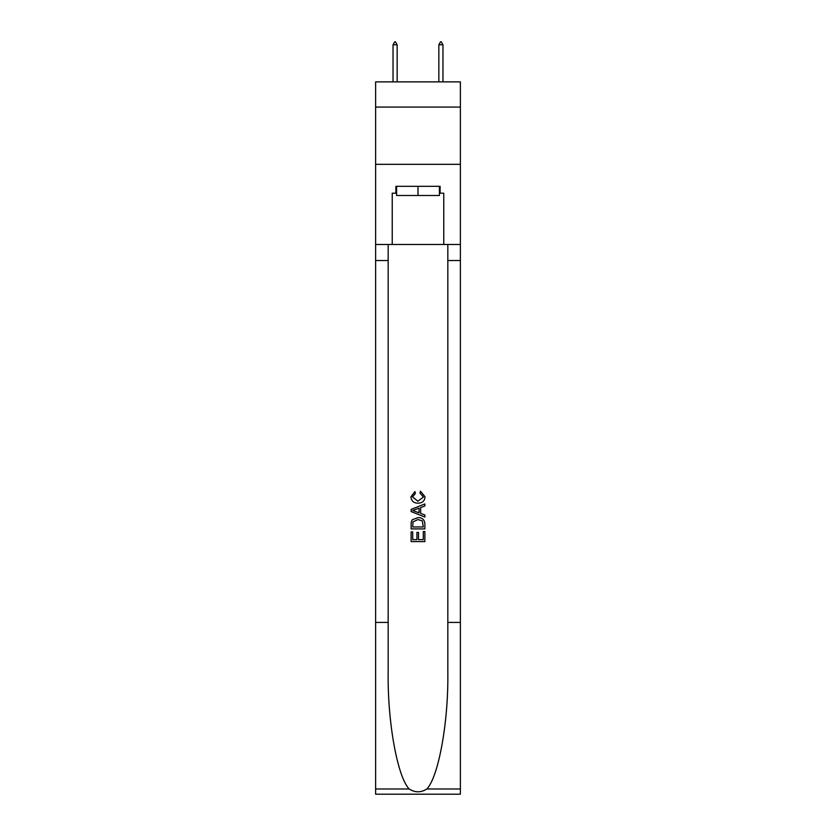 <?xml version="1.0" encoding="UTF-8"?>
<svg xmlns="http://www.w3.org/2000/svg" width="836" height="836" viewBox="0 0 836 836"><rect width="100%" height="100%" fill="white"/><g stroke="black" fill="none" stroke-linecap="round" stroke-linejoin="round"><path stroke-width="1.25" d="M460.375 107.081L460.375 81.886L375.625 81.886L375.625 107.081L460.375 107.081L460.375 164.337L375.625 164.337L375.625 107.081M439.412 186.323L439.412 195.488L396.588 195.488L396.588 186.323M418 186.323L418 195.488M423.277 531.539L423.277 539.638L418.522 539.638L423.277 539.638L423.277 531.539L424.866 531.539L424.866 541.582L411.124 541.582L411.124 531.895L411.124 541.582M416.934 532.417L416.934 539.638L412.712 539.638L416.934 539.638L416.934 532.417L418.522 532.417L418.522 539.638M412.305 519.773L411.322 521.769L412.305 519.773L417.916 517.62C422.316 517.599 424.625 519.72 424.866 523.973L424.866 528.895L411.124 528.895L411.124 524.193L411.124 528.895M420.466 491.192L420.017 493.125L420.466 491.192L425.043 496.803C424.667 501.025 422.284 503.147 417.895 503.167L417.895 503.167C413.674 503.084 411.354 500.973 410.946 496.835L414.938 491.547L415.356 493.48L412.535 496.929L417.885 501.234L423.455 496.981L420.017 493.125M426.862 788.975L460.375 788.975L460.375 794.2L375.625 794.2L375.625 622.423L388.165 622.423L388.165 673.492C387.559 722.304 397.466 776.832 409.138 788.975C415.043 792.737 420.947 792.737 426.862 788.975C438.534 776.832 448.441 722.304 447.835 673.492L447.835 244.499M411.124 509.385L411.124 511.58L424.866 517.035L411.124 511.58L411.124 509.385L424.866 503.93L411.124 509.385M447.835 622.423L460.375 622.423L460.375 164.337M375.625 622.423L375.625 164.337M388.165 244.499L388.165 622.423M460.375 788.975L460.375 622.423M375.625 244.499L392.23 244.499L392.23 193.2L396.588 193.2M439.412 193.2L440.102 193.2L440.102 186.323L395.898 186.323L395.898 193.2M440.102 193.2L443.77 193.2L443.77 244.499L460.375 244.499M392.23 244.499L443.77 244.499M424.866 503.93L424.866 505.989L420.633 507.556L420.633 513.409L424.866 514.976L424.866 517.035M415.252 511.423L419.055 512.834L419.055 508.142L412.712 510.482L415.252 511.423M419.055 508.142L419.055 512.823M411.124 524.193L411.322 521.769M422.305 520.88L423.277 526.952L422.305 520.88L417.885 519.553L412.994 521.904L412.712 526.952L423.277 526.952L412.712 526.952M411.124 531.895L412.712 531.895L412.712 539.638M397.152 44.778L395.438 41.8L394.749 41.8L393.035 44.778L397.152 44.778L397.152 81.886M393.035 44.778L393.035 81.886M440.562 41.8L441.251 41.8L442.965 44.778L438.848 44.778L440.562 41.8M442.965 81.886L442.965 44.778M438.848 81.886L438.848 44.778M447.835 260.539L460.375 260.539M388.165 260.539L375.625 260.539M375.625 788.975L409.138 788.975"/></g></svg>
